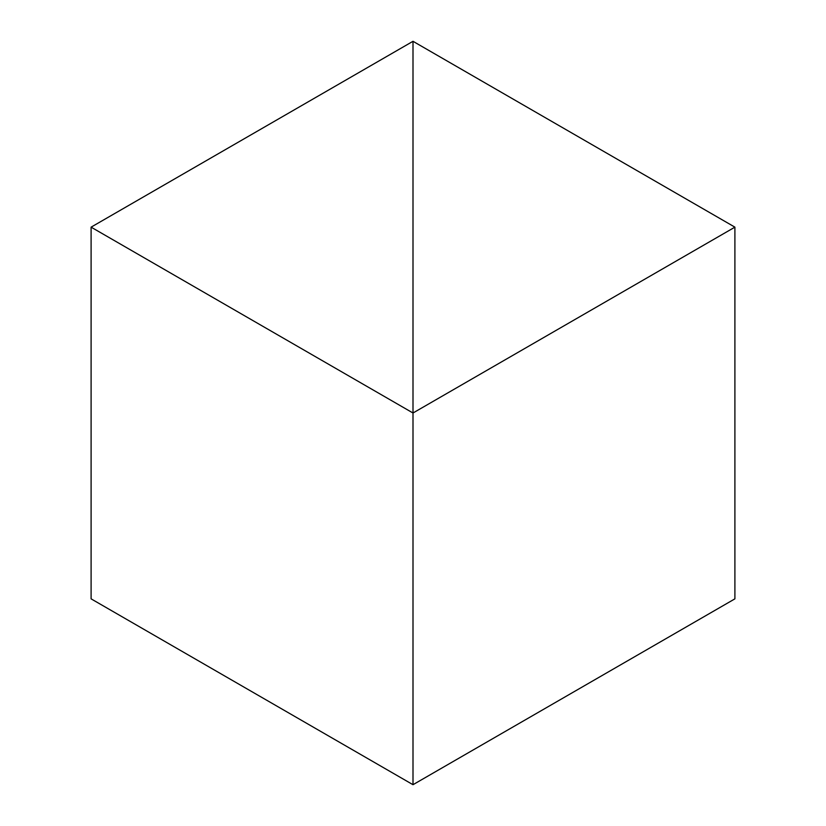 <?xml version="1.0" encoding="UTF-8"?>
<svg xmlns="http://www.w3.org/2000/svg" width="826" height="826" viewBox="0 0 826 826"><rect width="100%" height="100%" fill="white"/><g stroke="black" fill="none" stroke-linecap="round" stroke-linejoin="round"><path stroke-width="1.24" d="M91.097 227.15L413 413L413 41.3L91.097 227.15L91.097 598.85L413 784.7L413 413L413 784.7L734.903 598.85L734.903 227.15L413 413L413 41.3L734.903 227.15"/></g></svg>
